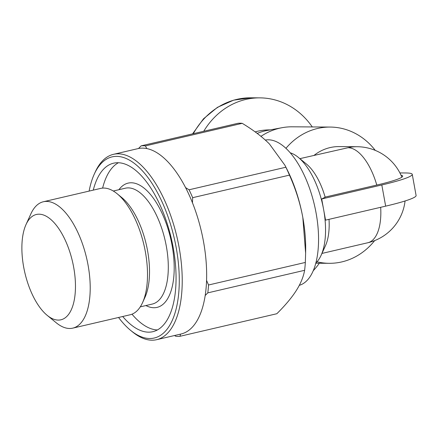 <?xml version="1.0" encoding="UTF-8"?>
<svg xmlns="http://www.w3.org/2000/svg" width="438" height="438" viewBox="0 0 438 438"><rect width="100%" height="100%" fill="white"/><g stroke="black" fill="none" stroke-linecap="round" stroke-linejoin="round"><path stroke-width="0.66" d="M374.671 240.599A68.125 60.4 -89.6 0 1 341.837 261.902A68.125 60.4 -89.6 0 1 329.256 263.309A68.125 60.4 -89.6 0 1 316.992 261.804M290.213 152.807A58.391 26.417 76.9 0 1 298.251 157.324L306.43 164.031A48.662 22.015 76.9 0 1 325.16 197.215M299.871 158.649L348.062 147.715A48.662 43.143 -89.6 0 1 357.052 146.714L339.045 146.588A48.662 43.143 -89.6 0 0 314.095 155.337M298.251 157.324A58.391 26.417 76.9 0 1 323.627 209.556A58.391 26.417 76.9 0 1 321.087 255.338A58.391 26.417 76.9 0 1 315.869 262.948M299.296 285.335A74.613 33.759 -103.1 0 0 316.105 213.109A74.613 33.759 -103.1 0 0 265.319 140.067M260.955 136.349A68.125 60.4 -89.6 0 1 279.575 128.214A68.125 60.4 -89.6 0 1 282.028 127.704A68.125 60.4 -89.6 0 1 292.162 126.806L330.175 127.064A68.125 60.4 -89.6 0 1 375.278 150.387M285.932 148.34A68.125 60.4 -89.6 0 1 317.588 128.471A68.125 60.4 -89.6 0 1 330.175 127.064M282.028 127.704L267.426 130.404A65.284 57.882 90.4 0 0 265.078 130.891A65.284 57.882 90.4 0 0 257.183 133.398M93.267 190.13A86.505 39.141 76.9 0 1 113.568 163.193A86.505 39.141 76.9 0 1 117.8 162.728A86.505 39.141 76.9 0 1 172.32 243.134A86.505 39.141 76.9 0 1 152.824 331.697A86.505 39.141 76.9 0 1 148.591 332.163A86.505 39.141 76.9 0 1 122.706 316.504M47.156 315.327L56.245 322.779A64.879 29.351 -103.1 0 0 69.609 328.484A64.879 29.351 -103.1 0 0 72.785 328.133L130.075 314.791A64.879 29.351 -103.1 0 0 142.542 302.674A64.879 29.351 -103.1 0 0 117.17 193.771A64.879 29.351 -103.1 0 0 103.806 188.061A64.879 29.351 -103.1 0 0 100.63 188.411L43.34 201.759A64.879 29.351 -103.1 0 0 30.874 213.875L26.012 224.574A54.066 24.462 76.9 0 1 39.048 214.187A54.066 24.462 76.9 0 1 73.683 267.306A54.066 24.462 76.9 0 1 58.292 320.085A54.066 24.462 76.9 0 1 47.156 315.327A54.066 24.462 76.9 0 1 26.012 224.574M72.785 328.133A64.879 29.351 -103.1 0 0 87.403 261.716A64.879 29.351 -103.1 0 0 46.516 201.409A64.879 29.351 -103.1 0 0 43.34 201.759M207.815 292.858A97.318 44.03 -103.1 0 0 208.532 284.996L305.335 262.444A97.318 44.03 76.9 0 1 304.618 270.306L207.815 292.858L205.187 295.519A95.156 43.055 -103.1 0 0 206.566 280.413A95.156 43.055 -103.1 0 0 192.457 202.767A95.156 43.055 -103.1 0 0 185.575 187.606A95.156 43.055 -103.1 0 0 146.763 148.564A95.156 43.055 -103.1 0 0 142.558 148.126A95.156 43.055 -103.1 0 0 138.507 148.509A95.156 43.055 -103.1 0 0 137.904 148.641L113.486 154.329A95.156 43.055 -103.1 0 0 95.199 172.096L94.225 174.236A92.993 42.075 76.9 0 1 116.645 156.371A92.993 42.075 76.9 0 1 176.213 247.733A92.993 42.075 76.9 0 1 149.747 338.514A92.993 42.075 76.9 0 1 130.59 330.334A92.993 42.075 76.9 0 1 118.561 317.473M130.59 330.334L132.407 331.823A95.156 43.055 -103.1 0 0 152.013 340.195A95.156 43.055 -103.1 0 0 156.667 339.68A95.156 43.055 -103.1 0 0 178.113 242.263A95.156 43.055 -103.1 0 0 118.14 153.815A95.156 43.055 -103.1 0 0 113.486 154.329M255.146 131.887A64.879 57.52 -89.6 0 1 257.643 131.241A64.879 57.52 -89.6 0 1 269.633 129.9L270.131 129.9M319.346 263.243A75.692 67.107 -89.6 0 1 313.247 270.722M203.747 131.263A75.692 67.107 -89.6 0 1 259.854 97.866A75.692 67.107 -89.6 0 1 312.283 126.943M285.883 167.234A97.318 44.03 76.9 0 1 289.463 175.123L192.66 197.675A97.318 44.03 -103.1 0 0 189.079 189.785L285.883 167.234L284.892 165.214L269.419 143.96C262.373 136.902 253.306 130.026 242.23 123.33L145.427 145.881A97.318 44.03 -103.1 0 0 141.129 145.854L237.938 123.302A97.318 44.03 76.9 0 1 242.23 123.33M284.892 165.214L286.934 169.232A86.505 39.141 76.9 0 1 302.822 217.522A86.505 39.141 76.9 0 1 305.669 249.665L305.625 253.104L302.822 217.522C300.244 203.44 295.787 189.304 289.463 175.123M174.543 335.519L175.731 336.247A97.318 44.03 -103.1 0 0 180.029 336.28L276.832 313.728C285.209 305.417 291.648 297.763 296.148 290.755C300.61 283.753 303.435 276.936 304.618 270.306M305.335 262.444L305.625 253.104M180.483 334.123L180.029 336.28M89.122 191.094A92.993 42.075 76.9 0 1 94.225 174.236M156.667 339.68L181.086 333.991A95.156 43.055 -103.1 0 0 205.187 295.519M157.373 329.956A86.505 39.141 76.9 0 1 131.986 314.188M102.618 188.105A86.505 39.141 76.9 0 1 118.413 162.739M117.17 193.771L121.715 197.494A59.475 26.91 76.9 0 1 144.973 297.325L142.542 302.674M206.566 280.413L208.532 284.996M185.575 187.606L189.079 189.785M192.66 197.675L192.457 202.767M138.507 148.509L141.129 145.854M145.427 145.881L146.763 148.564M399.899 172.928L405.517 172.966A58.391 5.623 169.7 0 1 412.251 174.34A58.391 5.623 169.7 0 1 381.81 184.962L321.7 198.967L325.653 196.969L377.31 184.935A48.662 4.687 -10.3 0 0 402.675 176.081A48.662 4.687 -10.3 0 0 401.016 175.216M321.7 198.967L325.549 220.144L385.659 206.145A58.391 5.623 -10.3 0 0 416.1 195.518L412.251 174.34M329.02 219.339A48.662 22.015 76.9 0 1 325.461 245.707L321.087 255.338M376.784 185.055A48.662 22.015 -103.1 0 0 348.062 147.715M113.283 191.017L125.339 188.209A59.475 26.91 76.9 0 1 128.246 187.886A59.475 26.91 76.9 0 1 165.728 243.167A59.475 26.91 76.9 0 1 152.325 304.054L140.275 306.863M145.909 305.549A63.8 28.864 -103.1 0 0 153.946 307.733A63.8 28.864 -103.1 0 0 172.101 245.455A63.8 28.864 -103.1 0 0 131.236 182.777A63.8 28.864 -103.1 0 0 118.922 189.703M193.311 133.694A75.692 67.107 -89.6 0 1 250.848 97.805L259.854 97.866M385.659 206.145L381.81 184.962M405.062 200.976A48.662 48.662 0 0 1 367.767 242.761A48.662 22.015 -103.1 0 0 380.677 207.305M329.256 263.309L315.798 263.222M192.578 133.869L203.484 118.813L217.467 107.326L233.607 100.165L250.848 97.805M367.767 242.761L321.952 253.432M401.86 177.187A48.662 48.662 0 0 0 357.052 146.714"/></g></svg>
